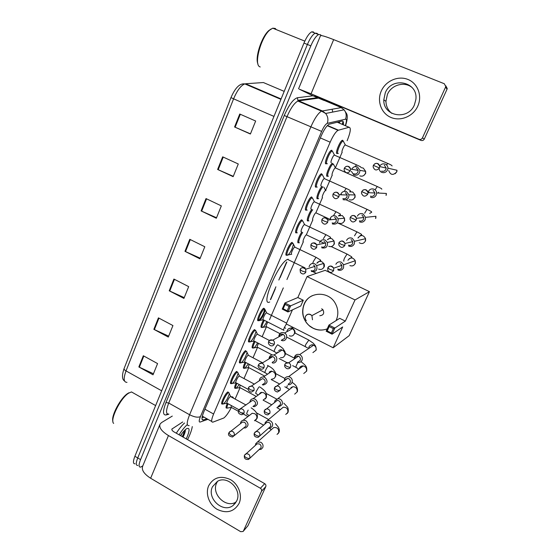 <?xml version="1.0" encoding="UTF-8"?>
<svg xmlns="http://www.w3.org/2000/svg" width="560" height="560" viewBox="0 0 560 560"><rect width="100%" height="100%" fill="white"/><g stroke="black" fill="none" stroke-linecap="round" stroke-linejoin="round"><path stroke-width="0.84" d="M231.469 383.397L231.217 383.523C228.438 384.902 233.786 372.904 236.586 371.497L236.789 371.392M240.359 362.74L240.184 362.824C237.328 364.259 242.767 351.911 245.546 350.679L245.672 350.616M249.697 341.593L249.27 341.845C246.33 343.343 251.867 330.638 254.625 329.588L254.674 329.56M258.895 320.348L258.475 320.6C255.472 322.154 261.051 309.155 263.795 308.224L264.614 308.931M287.112 254.996L286.615 255.241C283.941 256.179 289.219 243.404 291.921 242.431L292.166 242.347M296.772 232.624L296.247 232.862C293.692 233.569 298.879 220.878 301.56 219.884L301.868 219.793M306.579 209.944L306.012 210.175C303.576 210.658 308.679 198.03 311.339 197.029L311.71 196.931M316.519 186.956L315.903 187.18C313.593 187.432 318.612 174.853 321.251 173.845L321.685 173.747M326.599 163.646L325.941 163.856C323.743 163.884 328.699 151.347 331.303 150.332L331.8 150.241M222.789 403.725L222.362 403.97C219.66 405.286 224.924 393.617 227.745 392.042L228.025 391.895M337.624 153.342L336.973 153.545C334.95 153.475 339.794 141.281 342.244 140.336L342.72 140.259M327.74 176.092L327.138 176.309C325.003 176.449 329.903 164.227 332.381 163.282M317.989 198.548L317.429 198.772C315.455 199.108 319.193 188.937 321.979 186.431M308.371 220.703L307.846 220.934C305.984 221.41 308.945 212.723 311.801 209.391M298.886 242.571L298.389 242.802C296.604 243.39 298.998 235.844 301.826 232.071M244.181 368.207L243.992 368.305C242.823 368.347 243.208 366.289 245.154 362.145M235.543 388.185L235.284 388.325C234.199 388.423 234.493 386.61 236.173 382.879M253.218 347.781L252.805 348.033C251.566 347.998 252.049 345.702 254.268 341.138M262.143 327.25L261.737 327.502C260.421 327.362 261.016 324.821 263.508 319.872M227.017 407.911L226.681 408.1C225.68 408.24 225.89 406.658 227.311 403.354M347.137 140.721C350.553 132.202 351.197 127.715 349.069 127.274L338.002 130.319C335.636 131.852 333.025 135.807 330.162 142.198L213.598 414.015C211.281 419.755 211.064 422.457 212.947 422.121L223.874 417.977C226.128 416.157 228.613 412.664 231.329 407.498M235.109 399.07L240.051 387.674M243.999 378.56L248.738 367.633M253.008 357.777L257.537 347.347M262.143 336.721L266.448 326.788M269.521 319.704L283.311 287.896M286.937 279.538L303.261 241.892M306.411 234.633L312.767 219.968M315.945 212.639L322.406 197.75M325.626 190.323L332.164 175.238M335.433 167.706L342.062 152.418M264.6 309.351C263.648 313.67 261.751 317.331 258.909 320.334M142.8 465.892L140.623 467.11C138.607 467.271 138.593 464.772 140.574 459.62L310.828 45.857C313.481 39.69 316.078 35.924 318.605 34.559L320.306 34.657L321.461 35.581M140.574 459.62L137.732 457.947C135.751 463.099 135.786 465.598 137.816 465.451C135.786 465.598 135.751 463.099 137.732 457.947L307.391 44.464C310.037 38.304 312.634 34.545 315.182 33.194L316.904 33.299L318.374 34.468M343.315 124.817C343.651 122.122 343.245 120.876 342.09 121.065L329.042 124.243C326.613 125.741 323.974 129.682 321.139 136.066L203.826 411.817C201.537 417.557 201.376 420.266 203.329 419.951L206.878 418.733M327.852 155.057L326.452 158.319M317.695 178.696L316.309 181.909M307.678 202.006L306.313 205.177M297.794 224.994L296.45 228.123M288.05 247.667L286.727 250.754M204.036 417.137L201.999 417.823M135.016 463.792C132.965 463.932 132.923 461.426 134.89 456.274L137.732 457.947L307.391 44.464C310.037 38.304 312.634 34.545 315.182 33.194L316.904 33.299M134.89 456.274L303.961 43.078C306.6 36.925 309.204 33.173 311.766 31.829L313.509 31.948M222.67 156.828L238.28 163.982L233.149 176.666L217.63 169.463L222.67 156.828M239.75 114.023L255.654 121.023L250.397 134.022L234.577 126.98L239.75 114.023M173.908 279.062L188.678 286.636L183.918 298.417L169.225 290.801L173.908 279.062M158.431 317.863L172.935 325.563L168.287 337.064L153.86 329.329L158.431 317.863M143.318 355.754L157.57 363.573L153.027 374.801L138.852 366.954L143.318 355.754M206.017 198.576L221.333 205.884L216.335 218.253L201.103 210.903L206.017 198.576M189.77 239.309L204.806 246.757L199.927 258.825L184.968 251.335L189.77 239.309M200.186 258.181L184.968 251.335M216.531 217.756L201.103 210.903M153.447 373.758L138.852 366.954M168.658 336.147L153.86 329.329M184.233 297.633L169.225 290.801M250.467 133.847L234.577 126.98M233.289 176.33L217.63 169.463M239.057 503.468C234.017 511.868 226.73 513.842 217.203 509.383C209.118 504.672 205.142 493.654 208.67 485.744C213.535 477.309 220.78 475.258 230.419 479.584C238.644 484.239 242.725 495.509 239.057 503.468M212.45 486.794C206.549 498.512 223.244 513.66 233.156 505.407L236.705 500.934C242.347 489.93 227.64 475.076 217.448 481.334L212.45 486.794M236.194 501.942C226.121 508.767 211.064 494.06 216.643 482.993L217.581 481.264M172.284 416.08L161.56 422.576L160.076 424.074C158.802 427.49 161.595 431.312 168.455 435.554L260.407 488.271L264.698 483.658L174.027 431.914C172.305 430.857 171.605 429.898 171.92 429.03L182.714 421.974M159.824 424.676L142.73 466.06C141.295 469.861 143.934 473.928 150.64 478.247L240.674 531.678L243.068 531.496L247.94 525.742L243.25 531.286M264.698 483.658C265.818 484.442 266.175 485.429 265.776 486.633L261.506 491.295L243.432 530.971M261.506 491.295C261.912 490.077 261.541 489.069 260.407 488.271M265.776 486.633L247.94 525.742M113.652 423.416C109.564 420.07 120.463 398.076 128.646 393.169L131.467 391.93L155.631 405.58M192.283 426.58C191.779 429.975 190.204 434.322 187.558 439.635M180.488 435.603C182.686 432.355 184.632 430.115 186.319 428.883L186.487 428.771C189.987 427.196 189.917 430.577 186.277 438.9M180.81 435.785L181.755 433.797M183.071 437.073C184.835 433.482 185.577 431.039 185.297 429.737M179.095 434.805C182.063 430.199 184.807 426.79 187.313 424.578M176.295 433.209C179.277 428.61 182.021 425.215 184.548 423.01M112.896 421.281C110.852 416.108 120.687 397.726 127.764 393.456L128.961 392.763M182.742 436.884C184.268 433.937 185.143 431.69 185.36 430.129M182.322 436.646L184.898 430.094M269.71 301.987C259.819 307.111 278.292 262.689 287.567 259.413L288.169 259.196M327.215 328.895C320.929 331.142 315.049 330.19 309.568 326.032C302.869 319.844 301.042 312.55 304.094 304.164C309.001 291.592 328.272 290.724 335.125 303.051C338.303 308.686 338.688 314.391 336.259 320.187L336.056 320.628M345.331 321.125L334.859 328.041L332.066 334.187L342.671 326.949L333.144 347.774L349.174 335.664L369.439 291.662L355.019 299.957L345.331 321.125L339.717 318.339L328.944 325.08L334.859 328.041L333.347 328.629L331.352 333.025L332.066 334.187L326.165 331.212L328.944 325.08L329.189 326.55L327.201 330.932L326.165 331.212M355.019 299.957L307.055 276.563L297.843 297.535L303.296 300.244L300.748 306.012L287.945 311.955L282.233 309.078L284.886 302.995L297.843 297.535M292.418 309.876L286.244 323.925L333.144 347.774M369.439 291.662L325.192 270.326L307.055 276.563M331.352 333.025L327.201 330.932M333.347 328.629L329.189 326.55M282.233 309.078L283.178 308.763L285.075 304.416L284.886 302.995L290.619 305.865L303.296 300.244M285.075 304.416L289.1 306.432L290.619 305.865L287.945 311.955L287.189 310.786L289.1 306.432M283.178 308.763L287.189 310.786M327.236 328.86C322.448 330.638 317.709 330.386 313.005 328.118L309.687 325.962C299.299 318.129 301.049 300.202 312.774 295.484M319.802 315.721C323.491 315.273 324.541 313.292 322.959 309.771L321.685 308.756M232.218 397.495L232.995 397.096L233.352 397.88M259.175 449.603L261.121 449.309L262.752 447.629C263.473 445.417 262.822 443.618 260.785 442.225L257.558 441.959L255.738 443.716L255.416 445.319M249.725 458.36L260.904 447.888C261.436 446.285 260.96 444.983 259.483 443.968L257.124 443.786L255.92 444.864M238.364 411.278L231.434 407.47C230.965 407.589 230.972 406.973 231.455 405.629M227.563 408.121C226.639 408.261 226.821 406.812 228.102 403.788M239.302 384.566L236.166 388.339C235.158 388.444 235.424 386.764 236.971 383.313M268.513 428.246L270.284 428.127L272.356 426.251C273.091 424.011 272.433 422.198 270.375 420.812L267.575 420.42L265.272 422.373L264.943 424.011M259.756 435.939L270.529 426.454C271.061 424.83 270.585 423.514 269.094 422.506L267.043 422.233L265.405 423.619M256.27 396.445L240.044 387.674C239.491 387.772 239.582 386.918 240.331 385.126M248.381 363.853L244.881 368.312C243.789 368.361 244.153 366.443 245.959 362.572M278.005 406.588L279.398 406.637L282.093 404.579C282.842 402.311 282.177 400.484 280.105 399.105L277.914 398.622L274.939 400.722L274.603 402.318M278.516 406.168L280.287 404.712C280.826 403.074 280.343 401.751 278.838 400.743L277.228 400.4L266.686 408.807L264.985 409.619M264.684 376.082L248.773 367.626C248.136 367.675 248.332 366.59 249.347 364.364M257.551 342.853C256.256 345.352 255.073 347.025 254.002 347.865L253.701 348.033C252.539 348.005 252.994 345.849 255.08 341.565M288.421 384.748C290.052 384.769 291.242 384.055 291.97 382.599C292.733 380.303 292.061 378.462 289.961 377.09L288.617 376.649C286.839 376.495 285.544 377.209 284.739 378.777L284.403 380.296M288.183 384.202L290.178 382.669C290.731 381.01 290.241 379.673 288.722 378.679L287.714 378.357L284.935 379.897L284.739 380.562M272.118 354.9L257.607 347.319C256.907 347.291 257.208 345.961 258.503 343.343M266.819 321.559C265.454 324.401 264.159 326.326 262.941 327.327L262.633 327.502C261.401 327.362 261.968 324.961 264.334 320.292M297.374 362.334C299.446 362.824 300.986 362.152 301.987 360.311C302.764 357.987 302.085 356.132 299.964 354.767L299.635 354.613C297.43 353.913 295.778 354.55 294.679 356.517L294.336 357.959M297.941 361.907L300.209 360.318C300.769 358.631 300.279 357.294 298.746 356.3L298.473 356.174C296.884 355.691 295.701 356.153 294.917 357.567L294.665 358.757M279.909 333.613L266.553 326.76C265.804 326.599 266.224 325.031 267.806 322.063M303.387 241.864C302.022 242.298 304.92 235.34 306.327 234.822L306.754 235.018M299.369 242.76L299.32 242.774C297.598 243.341 300.034 235.907 302.715 232.491M337.96 269.941C340.375 270.823 342.223 270.144 343.511 267.918L343.651 264.761L341.418 262.227C338.996 261.359 337.148 262.038 335.874 264.264M337.785 269.108C339.535 269.745 340.879 269.255 341.803 267.638L341.901 265.328L340.291 263.515M312.893 219.94C311.598 220.248 314.447 213.332 315.84 212.807L316.274 213.003M308.945 220.857L308.784 220.892C306.971 221.361 310.044 212.674 312.718 209.818M348.649 246.078C351.092 246.939 352.968 246.239 354.27 243.978L354.557 241.283L352.156 238.245C349.706 237.391 347.837 238.098 346.549 240.359M348.516 245.147C350.287 245.77 351.645 245.259 352.59 243.621L352.786 241.647L351.057 239.47M322.532 197.722C321.293 197.911 324.107 191.023 325.486 190.491L325.927 190.687M318.654 198.653L318.374 198.723C316.414 199.052 320.453 188.594 322.966 186.872M359.499 221.858C361.97 222.705 363.867 221.977 365.183 219.681L365.547 217.343L363.062 213.913C360.584 213.073 358.687 213.808 357.378 216.104M359.408 220.829C361.2 221.438 362.572 220.913 363.524 219.247L363.783 217.532L361.984 215.068M332.297 175.203C331.121 175.273 333.9 168.413 335.265 167.874L335.706 168.07M328.461 176.169L328.097 176.253C326.102 176.386 330.708 164.927 333.018 164.038L333.83 164.934M370.51 197.281C373.009 198.114 374.927 197.358 376.264 195.02L376.656 192.969C376.502 191.226 375.662 189.98 374.122 189.217C371.616 188.398 369.698 189.154 368.368 191.492M368.907 191.954L368.676 192.696M370.461 196.147C372.267 196.749 373.66 196.203 374.626 194.509L374.913 193.004L373.072 190.302M342.195 152.383C341.082 152.327 343.826 145.488 345.177 144.949L345.625 145.138M338.359 153.398L337.946 153.482C336.056 153.405 340.606 141.981 342.888 141.092L343.336 141.015L343.714 141.988M379.134 168.56C379.274 170.317 380.121 171.577 381.682 172.34C384.209 173.152 386.155 172.375 387.513 169.995L387.912 168.161C387.849 166.299 386.995 164.962 385.35 164.157C383.019 163.373 381.143 164.031 379.722 166.117M381.675 171.101C383.509 171.689 384.916 171.122 385.896 169.4L386.19 168.056L384.328 165.165M239.022 409.78L227.248 403.319C225.75 404.068 228.704 397.523 230.279 396.606L230.811 396.725M243.803 427.966L245.532 427.945C248.745 425.936 248.829 423.507 245.791 420.644L243.194 420.224C241.535 420.679 240.625 421.813 240.478 423.626M229.096 394.324C227.787 398.405 225.953 401.562 223.587 403.816L223.265 403.991C220.745 405.23 225.673 394.289 228.319 392.812L228.844 392.616L229.236 393.477M223.587 403.816L226.954 403.291M234.136 435.708L245.861 426.223C246.379 424.62 245.91 423.318 244.447 422.324L242.55 422.023L240.898 423.304M248.248 389.396L236.117 382.851C234.577 383.628 237.58 376.901 239.141 376.082L239.645 376.229M252.952 406.511L254.464 406.637C258.181 404.831 258.44 402.346 255.241 399.168L253.155 398.692C251.167 398.979 250.075 400.162 249.872 402.241M237.93 373.744C236.684 377.832 234.857 381.038 232.449 383.362L232.127 383.544C229.523 384.839 234.542 373.59 237.16 372.26L237.622 372.106L238.035 372.995M253.358 406.21L255.346 404.719C255.871 403.095 255.395 401.786 253.918 400.792L252.385 400.449L239.281 409.507M264.922 372.624L245.098 362.117C243.516 362.929 246.575 356.006 248.122 355.285L248.598 355.453M262.297 384.762L263.389 384.972C267.708 383.509 268.184 380.982 264.824 377.391L263.382 376.943C261.058 376.929 259.728 378.098 259.392 380.457M246.876 352.884C245.693 356.993 243.873 360.248 241.43 362.642L241.101 362.831C238.427 364.182 243.523 352.611 246.127 351.449L246.526 351.33L246.953 352.24M262.738 384.454L264.957 382.914C265.489 381.269 265.013 379.953 263.522 378.966L262.451 378.637L251.335 386.099L249.193 386.834M274.211 351.526L254.205 341.11C252.574 341.957 255.689 334.831 257.222 334.208L257.67 334.404M272.3 362.873C276.64 364.14 278.691 357.252 274.54 355.313L273.875 355.033C271.187 354.557 269.584 355.67 269.052 358.372M255.934 331.744C254.814 335.874 253.015 339.178 250.523 341.663L250.187 341.852C247.443 343.259 252.63 331.352 255.206 330.358L255.99 331.205M272.209 362.383L274.708 360.808C275.247 359.135 274.764 357.812 273.259 356.832L272.748 356.622C271.285 356.293 270.207 356.776 269.514 358.085L269.325 358.715M283.626 330.148L263.424 319.823C261.758 320.705 264.908 313.397 266.434 312.858L266.861 313.075M281.288 340.291C285.754 342.65 289.044 335.314 284.543 333.004L284.389 332.92C281.456 331.954 279.608 332.969 278.845 335.958M265.111 310.317C264.061 314.468 262.269 317.835 259.735 320.404L259.392 320.6C256.592 322.056 261.821 309.869 264.39 308.994L265.153 309.883M281.771 339.983L284.592 338.387C285.131 336.742 284.676 335.419 283.213 334.425L283.129 334.383C281.47 333.732 280.21 334.166 279.342 335.685L279.104 336.672M291.718 254.303C290.248 254.821 293.23 247.653 294.721 247.093L295.183 247.317M311.444 271.453C315.931 272.111 317.674 270.165 316.673 265.601L314.797 263.823C311.962 262.92 310.065 263.893 309.106 266.735M293.377 244.265C292.537 248.5 290.78 252.056 288.099 254.933L287.567 255.213C285.068 256.088 290.017 244.125 292.551 243.201L293.377 244.139M311.171 270.634C312.886 271.257 314.195 270.774 315.098 269.178L314.944 266.371L313.607 265.104M301.406 231.868C299.999 232.253 302.932 225.134 304.416 224.567L304.885 224.784M321.825 247.863C326.032 248.598 327.88 246.778 327.369 242.417L325.227 240.121C322.441 239.239 320.53 240.191 319.494 242.97M297.318 232.799L297.206 232.827C294.819 233.485 299.684 221.592 302.197 220.661L303.044 221.613M321.594 246.946C323.323 247.569 324.646 247.065 325.563 245.441L325.598 242.984L324.058 241.339M311.227 209.125C309.89 209.384 312.774 202.293 314.244 201.726L314.72 201.943M332.353 223.93C336.35 224.7 338.275 222.992 338.121 218.813L335.811 216.083C333.074 215.222 331.149 216.146 330.05 218.848M307.223 210.07L306.978 210.133C304.703 210.581 309.491 198.744 311.983 197.806L312.851 198.765M330.645 218.799L330.393 219.772M332.157 222.922C333.914 223.524 335.251 223.006 336.182 221.361L336.329 219.191L334.663 217.231M321.181 186.067C319.907 186.193 322.749 179.137 324.212 178.563L324.695 178.78M343.042 199.647C346.871 200.431 348.845 198.807 348.964 194.789L346.542 191.681C343.868 190.848 341.936 191.744 340.767 194.369M317.261 187.033L316.89 187.124C314.727 187.362 319.445 175.574 321.902 174.622L322.308 174.531L322.784 175.595M341.355 194.39L341.201 194.81M342.888 198.534C344.659 199.136 346.017 198.597 346.955 196.924L347.172 194.992L345.422 192.766M331.275 162.687C330.071 162.687 332.878 155.652 334.313 155.071L334.803 155.288M351.379 171.332L353.885 175.007C357.588 175.784 359.604 174.23 359.926 170.338L357.441 166.922C354.956 166.124 353.059 166.901 351.75 169.26M327.362 163.709L326.935 163.793C324.884 163.821 329.532 152.068 331.968 151.109L332.43 151.025L332.864 152.096M353.766 173.796C355.558 174.377 356.937 173.824 357.889 172.123L358.148 170.394L356.342 167.937M417.802 106.106C413.266 116.361 400.666 121.611 391.013 117.474C381.297 113.484 376.747 101.206 381.241 91.105C385.581 80.948 398.041 75.39 407.89 79.429C417.802 83.314 422.492 95.907 417.802 106.106M385.252 92.89L383.803 99.806C383.033 116.452 408.051 120.806 414.421 104.853L415.842 99.617C418.509 81.739 391.636 76.076 385.252 92.89M391.818 113.358C388.038 110.334 386.085 106.316 385.952 101.311L387.387 94.5C391.286 84.812 404.642 81.025 412.181 87.64M323.939 100.415L312.116 95.431L299.341 89.208L311.059 93.8L419.048 139.307C420.511 139.755 421.638 139.293 422.429 137.921L424.312 139.041C423.535 140.385 422.422 140.84 420.987 140.399L314.783 95.634L323.939 100.415L325.612 100.198M298.571 88.767L320.46 35.777C320.901 35.07 325.304 36.351 333.669 39.62L444.304 83.741L445.76 86.52L445.564 87.122L422.429 137.921M445.823 85.855L447.251 88.585L447.055 89.173L424.312 139.041M260.204 66.983L259.679 66.731C253.757 64.281 260.89 37.478 269.689 30.1L272.72 28.175L275.247 28.441L276.276 29.61M257.922 63.826C254.786 57.799 261.618 36.645 268.8 30.576L271.117 28.966M338.737 121.87L338.681 122.829M332.283 109.844L332.731 112.07M202.307 416.178L211.722 421.435M204.939 409.206L213.598 414.015M320.348 137.921L330.162 142.198M327.488 125.461L338.408 130.158M337.253 122.22L349.069 127.274M342.209 124.341L343.049 121.408M345.296 125.664C346.542 121.919 346.766 119.728 345.968 119.091L327.271 123.361C325.612 124.061 323.743 126.742 321.65 131.404L200.445 416.612C198.912 420.455 198.814 422.261 200.144 422.044L207.942 419.321M189.161 425.621C186.438 426.02 186.585 422.394 189.595 414.743L310.828 126.945C314.608 118.391 318.178 113.12 321.531 111.125L341.698 107.527M324.233 100.401L340.907 107.436L344.106 109.83C346.234 112.616 346.724 115.696 345.583 119.063M168.889 414.162L166.138 414.946C162.722 415.366 162.666 411.236 165.97 402.542L284.256 115.486C288.911 104.93 293.286 99.015 297.388 97.748L312.97 95.788M310.828 45.857L303.961 43.078M316.925 97.454L316.946 98.343M200.445 416.612C197.918 417.739 194.299 417.116 189.595 414.743L168.728 403.032C165.809 410.669 165.809 414.351 168.742 414.078M345.527 125.762C347.431 119.77 347.774 115.71 346.556 113.582L344.106 109.83L325.647 113.463L322.231 110.894L298.648 100.849L297.899 101.059C294.35 102.935 290.724 108.129 287.021 116.627L168.728 403.032L165.97 402.542M318.521 98.133L298.648 100.849L297.899 100.317L297.388 97.748M321.65 131.404L284.256 115.486M270.382 299.614L275.905 286.804M278.831 280.028L286.559 262.094M167.307 413.896L166.138 414.946M317.464 97.685L297.899 100.317L297.899 101.059L321.531 111.125L325.647 113.463C327.922 116.452 328.468 119.749 327.271 123.361M202.027 419.223L203.329 419.951M241.997 84.084L244.804 83.895C240.513 83.342 235.886 86.296 230.972 97.594L233.597 98.833L126.021 370.909C124.495 370.006 123.858 369.208 124.103 368.515L230.972 97.608M280.938 99.358L244.804 83.895C240.863 85.512 237.125 90.489 233.597 98.833L273.959 116.403M161.679 390.803L126.021 370.909C123.305 378.511 123.62 382.319 126.98 382.347M284.2 91.378L263.403 82.544L245.581 83.748L281.099 98.952M190.309 239.575L185.507 251.594M174.44 279.328L169.757 291.053M158.949 318.143L154.378 329.588M143.822 356.034L139.363 367.213M206.563 198.835L201.649 211.155M223.23 157.087L218.19 169.715M240.317 114.275L235.144 127.225M168.455 435.554L150.64 478.247M172.256 428.68L171.843 429.667M306.411 315.098C307.657 314.048 309.043 313.866 310.569 314.545L311.906 315.616L312.487 319.767M244.391 455.455C243.971 458.444 245.371 459.767 248.591 459.41L249.83 458.15C250.229 455.049 248.92 453.621 245.91 453.859L245.007 454.489M249.83 458.15C249.053 458.633 247.828 458.451 246.162 457.604C244.769 456.75 244.202 455.987 244.447 455.315L257.124 443.786M277.039 434.462L278.67 432.67C278.999 428.897 277.333 427.196 273.679 427.56L272.076 428.995M254.282 433.202C253.659 435.904 254.961 437.276 258.195 437.304L259.777 435.89C260.246 432.985 259.042 431.515 256.158 431.48L254.926 432.215M259.777 435.89C259.014 436.324 257.789 436.121 256.109 435.281C254.695 434.434 254.107 433.699 254.338 433.069L267.043 422.233M280.294 409.682L277.893 408.135L277.97 406.623M285.754 414.47L287.805 412.475C288.225 408.954 286.692 407.197 283.206 407.225L281.029 409.059M264.32 410.62C263.893 413.273 265.055 414.68 267.806 414.855L269.864 413.301C270.403 410.669 269.346 409.164 266.686 408.807L264.376 410.494C264.159 411.082 264.768 411.796 266.196 412.629C267.897 413.469 269.115 413.7 269.864 413.301M289.296 389.368L286.979 387.933C286.517 388.101 286.65 387.331 287.357 385.623M294.679 394.135L297.059 392.021C297.57 388.829 296.226 387.037 293.027 386.652L277.914 398.622M274.505 387.709C273.91 389.865 274.869 391.3 277.396 392L280.098 390.39C280.686 388.094 279.832 386.589 277.536 385.889L275.198 386.68M280.098 390.39C279.37 390.733 278.145 390.488 276.437 389.648C274.988 388.822 274.365 388.136 274.554 387.597L287.714 378.357M298.382 368.781L296.184 367.472C295.708 367.647 295.834 366.842 296.576 365.057L297.92 362.46M299.425 368.165L299.243 368.83M303.758 373.506L306.432 371.301C307.013 368.522 305.928 366.737 303.184 365.932C301.497 365.799 300.279 366.471 299.516 367.948M298.298 361.858L298.543 361.508M290.486 367.136C289.779 367.43 288.554 367.164 286.825 366.324C285.362 365.505 284.718 364.854 284.886 364.357C284.2 366.1 284.893 367.528 286.979 368.641C288.561 369.04 289.723 368.536 290.486 367.136C291.081 365.232 290.479 363.79 288.673 362.817L285.572 363.405M307.552 347.914L305.501 346.745C305.011 346.927 305.144 346.08 305.921 344.218L308.868 340.095M308.854 347.2L308.616 348.551M312.907 352.59L315.931 350.301C316.526 348.012 315.756 346.304 313.628 345.17C311.542 344.526 309.981 345.128 308.945 346.983M327.754 267.932L327.817 270.375C329.707 272.986 331.639 273.063 333.62 270.592L333.711 268.177C331.863 265.426 329.91 265.314 327.859 267.82M333.62 270.592L329.966 269.472L327.782 267.869C329.112 265.475 331.093 265.573 333.711 268.177L341.901 265.328M343.91 261.149C343.49 261.135 343.7 260.106 344.54 258.076L347.004 254.051L347.333 254.205M349.895 265.587C352.17 266.399 353.913 265.769 355.124 263.676L355.264 260.715C352.968 257.278 350.525 257.131 347.935 260.267M338.891 242.872L338.814 244.979C340.585 247.968 342.58 248.15 344.813 245.532L345.023 243.467C343.294 240.359 341.285 240.135 338.989 242.795M344.813 245.532L341.166 244.335L338.912 242.83C340.851 240.324 342.888 240.534 345.023 243.467L352.786 241.647M359.233 242.732C361.725 244.167 363.741 243.663 365.281 241.22L365.554 238.693C363.419 234.822 360.906 234.542 358.022 237.846M354.529 235.809L356.944 231.847L357.273 232.001M350.203 217.434L350.042 219.275C351.694 222.558 353.738 222.824 356.181 220.08L356.447 218.295C355.551 215.593 353.836 214.858 351.309 216.083M356.181 220.08L350.217 217.399C352.254 214.571 354.333 214.872 356.447 218.295L363.783 217.532M375.578 218.456L375.914 216.272L365.547 217.343M364.644 213.241L367.017 209.335L367.353 209.489M367.724 194.236L361.697 191.576L361.48 193.242C363.02 196.756 365.099 197.092 367.724 194.236L368.018 192.661C367.276 189.833 365.575 189 362.908 190.169M378.504 192.311L378.301 193.046M386.015 195.377L386.386 193.452L376.656 192.969M375.13 189.854L377.23 186.515L377.566 186.669M379.449 167.986L373.359 165.34L373.121 166.852C374.556 170.562 376.67 170.94 379.449 167.986L379.757 166.579C379.162 163.674 377.482 162.757 374.717 163.835M388.738 170.576C390.53 175.14 393.155 175.602 396.606 171.976L396.984 170.261L387.912 168.161M386.463 164.864L387.926 163.52M228.795 432.929C227.857 435.05 229.103 436.408 232.533 436.989L234.213 435.547C234.682 432.754 233.534 431.291 230.776 431.165L229.509 431.865M234.213 435.547C233.401 435.981 232.169 435.778 230.517 434.945L228.851 432.796L242.55 422.023M249.193 415.597L247.03 414.176C246.526 414.323 246.603 413.581 247.261 411.943L248.171 410.088M254.45 420.763L256.69 418.684C257.243 416.598 256.585 414.932 254.709 413.686L252.189 413.287L249.935 415.023M238.539 410.592C237.811 412.783 238.938 414.169 241.927 414.757L244.006 413.217C244.524 410.634 243.502 409.15 240.926 408.765L238.588 410.466L240.303 412.545L244.006 413.217M258.265 395.003L256.088 393.624C255.57 393.778 255.647 393.001 256.333 391.293L258.741 387.226M263.158 400.085L265.916 397.873C266.476 395.759 265.811 394.086 263.921 392.847L261.891 392.392L258.979 394.492M248.423 387.933C247.842 390.089 248.815 391.496 251.342 392.154L253.939 390.558C254.499 388.241 253.631 386.75 251.335 386.099C249.718 386.281 248.766 386.855 248.472 387.821L250.243 389.823L253.939 390.558M267.519 374.185L265.272 372.806C264.726 372.967 264.81 372.155 265.531 370.363C266.525 368.151 267.47 366.681 268.352 365.946L268.772 366.093M271.852 379.071C273.483 379.057 274.624 378.294 275.268 376.782C275.835 374.64 275.163 372.96 273.252 371.728L271.859 371.294L263.382 376.943M258.454 364.952C257.607 366.359 258.391 367.752 260.806 369.117C262.262 369.39 263.333 368.872 264.012 367.57C264.593 365.547 263.914 364.098 261.975 363.209L259.259 363.818M264.012 367.57L260.316 366.765L258.496 364.847C259.203 363.489 260.358 362.943 261.975 363.209L272.748 356.622M276.976 353.15L274.575 351.715C274.008 351.876 274.099 351.029 274.848 349.16C275.856 346.92 276.794 345.464 277.655 344.785L278.047 344.96M277.606 352.233L277.431 352.87M280.532 357.644C282.513 357.966 283.913 357.224 284.739 355.404C285.32 353.241 284.648 351.547 282.716 350.322L282.065 350.056L273.875 355.033M274.239 344.246L270.55 343.371L268.667 341.53C268.03 343.077 268.597 344.435 270.368 345.618C272.076 346.262 273.364 345.807 274.239 344.246C274.806 342.531 274.323 341.159 272.804 340.123L269.472 340.466M283.997 330.344C283.409 330.512 283.507 329.616 284.284 327.663L286.384 323.995M289.282 335.762C291.585 336.574 293.272 335.902 294.343 333.739C294.931 331.625 294.294 329.945 292.446 328.699L292.299 328.622C289.954 327.733 288.232 328.391 287.133 330.603L286.902 331.716M300.076 269.549L300.44 272.475C302.407 274.54 304.206 274.442 305.844 272.167L305.683 269.234C304.402 267.491 302.869 267.169 301.091 268.261M305.844 272.167L302.155 271.068L300.104 269.493C301.112 267.323 302.974 267.232 305.683 269.234L314.944 266.371M312.711 263.431L313.39 261.415L316.015 257.299L316.421 257.495M318.605 269.108C321.02 269.962 322.805 269.234 323.96 266.931L323.68 263.438L321.867 261.723C319.809 260.939 318.143 261.429 316.855 263.214M310.877 244.797L311.017 247.38C312.928 249.844 314.818 249.858 316.701 247.415L316.729 244.839C315.553 242.809 313.971 242.347 311.969 243.453M316.701 247.415L313.012 246.232L310.898 244.748C311.857 242.424 313.796 242.452 316.729 244.839L325.598 242.984M328.692 246.288C331.128 247.128 332.934 246.379 334.103 244.041L334.068 241.017L331.996 238.805C330.281 238.105 328.755 238.406 327.425 239.694M323.358 238.728L325.934 234.668L326.347 234.864M321.839 219.674L321.839 221.97C323.659 224.763 325.619 224.868 327.719 222.278L327.866 220.017C326.823 217.756 325.213 217.175 323.029 218.26M327.719 222.278L324.037 221.018L321.86 219.632C323.421 217.147 325.423 217.28 327.866 220.017L336.329 219.191M338.919 223.146C341.383 223.972 343.21 223.195 344.393 220.822L344.505 218.197L342.272 215.558L338.38 215.873M333.466 215.712L335.986 211.722L336.406 211.918M338.905 196.763L332.983 194.131L332.871 196.224C334.607 199.297 336.616 199.479 338.905 196.763L339.129 194.747C338.226 192.325 336.602 191.632 334.278 192.675M347.074 194.614L346.976 194.992M349.286 199.675C351.778 200.487 353.626 199.689 354.83 197.281L355.026 194.978L352.688 191.982L349.762 191.842M344.176 191.373L346.185 188.447L346.612 188.643M350.266 170.849L344.288 168.231L344.113 170.128C345.758 173.432 347.809 173.67 350.266 170.849L350.532 169.043C349.769 166.502 348.159 165.718 345.716 166.684M359.807 175.875C362.327 176.673 364.196 175.847 365.421 173.404L365.666 171.367L363.258 168.07L361.536 167.734M355.152 166.621L356.531 164.843L356.965 165.039M333.669 39.62L311.059 93.8M447.055 89.173L445.564 87.122M420.987 140.399L419.048 139.307M231.217 383.523L230.524 383.152M240.184 362.824L239.463 362.439M249.27 341.845L248.521 341.46M258.475 320.6L257.705 320.208M222.362 403.97L221.697 403.599M243.992 368.305L243.341 367.955M235.284 388.325L234.654 387.982M252.805 348.033L252.133 347.676M261.737 327.502L261.044 327.145M226.681 408.1L226.079 407.764M339.563 121.667L339.584 123.214M327.257 125.699L338.002 130.319M298.606 242.732L297.836 242.368M308.119 220.85L307.342 220.486M317.758 198.681L316.967 198.324M327.523 176.225L326.725 175.861M337.421 153.461L336.616 153.111M326.396 163.765L325.521 163.373M316.302 187.082L315.434 186.683M306.341 210.084L305.48 209.685M296.513 232.778L295.666 232.372M286.818 255.171L285.985 254.765M342.356 124.404L343.203 121.681M318.605 34.559L311.766 31.829M270.662 299.537L275.205 289.002M280.112 277.627L286.86 261.989M124.537 381.003C121.961 379.365 121.821 375.207 124.103 368.515M233.156 505.407L235.606 502.873M127.764 393.456L128.646 393.169M316.351 273.364L313.243 271.859M305.144 267.932L287.567 259.413M305.41 316.477C304.878 318.01 305.186 319.403 306.334 320.649M322.931 309.743L311.906 315.616C309.365 313.579 307.216 313.831 305.452 316.379M269.318 428.302L271.313 429.674M278.089 433.657L279.034 432.215C279.594 430.85 279.37 429.149 278.362 427.133L275.401 423.605M256.333 412.783L268.646 419.517M233.492 398.188L232.995 397.096M232.757 397.145L231.819 396.627M272.174 428.904L257.558 441.959M241.829 413.182L247.954 416.556M255.129 420.497L263.606 425.152M231.168 407.442L227.857 407.96M226.996 407.806L226.058 407.288M287.196 413.504L288.148 412.069C288.442 409.318 288.106 407.533 287.147 406.714L283.801 403.165M266.105 393.4L276.542 399.014M239.771 387.646L236.46 388.178M281.134 408.968L267.575 420.42M263.102 400.134L271.586 404.719M276.836 407.561L277.627 407.988M236.166 388.339L234.626 387.506M275.828 373.66L284.9 378.455M248.486 367.598L245.175 368.144M293.027 386.652L290.948 387.59M292.187 382.431C296.268 384.993 297.997 388.066 297.381 391.657M271.187 379.533L279.468 383.936M284.816 386.778L286.706 387.786M244.881 368.312L243.306 367.479M299.376 368.739L299.551 368.032M285.418 353.507L294.182 358.064M257.313 347.298L254.002 347.865M300.307 366.835L303.184 365.932L288.617 376.649M300.972 361.662C306.11 365.68 306.985 366.646 306.74 370.972M279.104 358.554L287.189 362.775M292.642 365.624L295.897 367.325M253.701 348.033L252.098 347.2M308.749 348.46L308.973 347.081M284.326 327.572L285.663 328.251M294.903 332.969L308.574 339.941L313.684 343.504C313.6 344.491 316.239 344.75 316.218 350.014M266.252 326.739L262.941 327.327M309.799 345.8C311.367 344.68 312.648 344.47 313.628 345.17L299.635 354.613M284.886 364.357C285.866 362.831 287.126 362.313 288.673 362.817L298.473 356.174M281.015 334.18L282.38 334.88M286.818 337.155L305.207 346.598M262.633 327.502L261.002 326.662M300.195 360.353L297.983 361.907M355.432 263.312L355.264 260.715L343.651 264.761M349.139 258.755L351.911 257.369L351.589 256.732L347.004 254.051L331.205 246.582M306.327 234.822L320.222 241.388M320.936 241.724L324.205 243.271M365.575 240.898L365.554 238.693L354.557 241.283M358.008 238.042C359.947 235.802 361.179 234.766 361.725 234.941C360.899 234.094 363.58 235.256 356.944 231.847L337.316 222.754M315.84 212.807L329.084 218.939M330.421 219.555L330.792 219.73M375.914 216.272L375.851 218.169M369.677 213.402L371.693 212.24C371.14 211.498 372.785 212.17 367.017 209.335L346.031 199.815M325.647 190.442L323.946 187.32M378.574 192.304L378.35 193.053M361.697 191.576C364.056 188.685 366.163 189.049 368.018 192.661L374.913 193.004M386.386 193.452L386.281 195.118M381.808 189.238C381.374 188.538 382.522 189.021 377.23 186.515L335.265 167.874M335.419 167.825L333.291 163.954M333.018 164.038L331.961 163.569M396.984 170.261L396.851 171.752L395.115 173.754M373.359 165.34C375.802 162.323 377.937 162.736 379.757 166.579L386.19 168.056M392.091 165.942C391.825 165.319 390.32 164.465 387.59 163.373L345.177 144.949M345.331 144.893L343.161 141.001M342.888 141.092L341.817 140.623M256.032 419.783L257.187 418.11C257.649 415.877 257.25 413.924 256.004 412.244C256.116 411.873 253.323 409.115 251.16 407.855M230.44 396.522L246.029 405.027M250.082 414.911L243.194 420.224M230.594 396.487L228.844 392.616M228.578 392.672L227.605 392.14M223.265 403.991L221.669 403.109M265.223 399.014L266.392 397.355C266.616 394.359 266.112 392.336 264.866 391.293C265.37 391.23 260.561 387.1 259.357 386.799M239.26 376.019L254.121 383.992M259.14 394.38C260.078 392.854 260.995 392.189 261.891 392.392L253.155 398.692M239.414 375.984L237.622 372.106M235.816 382.823L232.449 383.362M237.356 372.169L236.369 371.637M232.127 383.544L230.489 382.655M248.199 355.243L262.129 362.586M267.456 365.393L268.422 365.904C271.061 367.339 272.874 368.746 273.861 370.125C274.148 371.231 276.227 371.714 275.716 376.313M248.36 355.208L246.526 351.33M244.79 362.089L241.43 362.642M246.246 351.393L245.252 350.868M271.859 371.294C271.649 370.895 270.767 371.168 269.199 372.12M241.101 362.831L239.428 361.942M277.606 352.765L277.781 352.065M257.257 334.194L269.437 340.494M257.418 334.152L255.542 330.267M253.876 341.082L250.523 341.663M255.255 330.337L254.254 329.812M282.065 350.056C281.113 349.461 279.979 349.678 278.67 350.7M277.683 344.764C281.687 347.214 283.661 348.866 283.598 349.727C285.103 351.316 285.628 353.073 285.166 354.991M250.187 341.852L248.486 340.963M266.595 312.816L264.677 308.924M263.095 319.802L259.735 320.404M268.667 341.53C269.374 340.004 270.753 339.535 272.804 340.123L283.213 334.425M284.543 333.004L292.446 328.699C293.251 327.852 296.002 331.947 294.749 333.382M288.281 328.993C290.185 328.027 291.606 327.691 292.537 327.999L292.152 326.928M266.434 312.858L286.608 323.106M284.571 338.429L281.82 339.99M264.39 308.994L263.375 308.476M259.392 320.6L257.663 319.711M316.673 265.601L323.68 263.438C324.338 263.949 324.541 265.048 324.296 266.735L322.924 268.485M294.896 247.044L292.845 243.117M291.48 254.254L288.099 254.933M287.756 255.15L286.979 254.772M316.967 263.179C319.291 261.247 320.572 260.414 320.817 260.673L320.495 260.001L316.015 257.299L294.721 247.093M292.551 243.201L291.501 242.697M327.369 242.417L334.068 241.017L334.418 243.894L332.962 245.7M304.591 224.511L302.491 220.577M327.509 239.68L330.589 237.804C329.735 236.922 332.549 238.161 325.934 234.668L304.416 224.567M302.197 220.661L301.133 220.164M338.121 218.813L344.505 218.197L344.68 220.731L343.119 222.614M338.401 215.873L340.522 214.655C339.955 213.913 341.824 214.655 335.986 211.722L314.244 201.726M314.419 201.67L312.277 197.715M311.983 197.806L310.905 197.309M348.964 194.789L355.026 194.978L355.096 197.239L353.388 199.213M332.983 194.131C334.985 191.394 337.029 191.597 339.129 194.747L347.172 194.992M349.566 191.828L350.623 191.198C350.413 190.526 348.929 189.609 346.185 188.447L324.212 178.563M324.38 178.507L322.203 174.531M321.902 174.622L320.817 174.132M359.926 170.338L365.666 171.367L365.659 173.411L363.762 175.511M344.288 168.231C346.402 165.354 348.481 165.62 350.532 169.043L358.148 170.394M360.878 167.433C360.661 166.936 361.865 167.349 356.531 164.843L334.313 155.071M334.488 155.015L332.269 151.018M331.968 151.109L330.869 150.633M383.803 99.806L385.952 101.311M447.251 88.585L445.76 86.52M304.815 41.125L272.72 28.175M268.8 30.576L269.689 30.1"/></g></svg>

